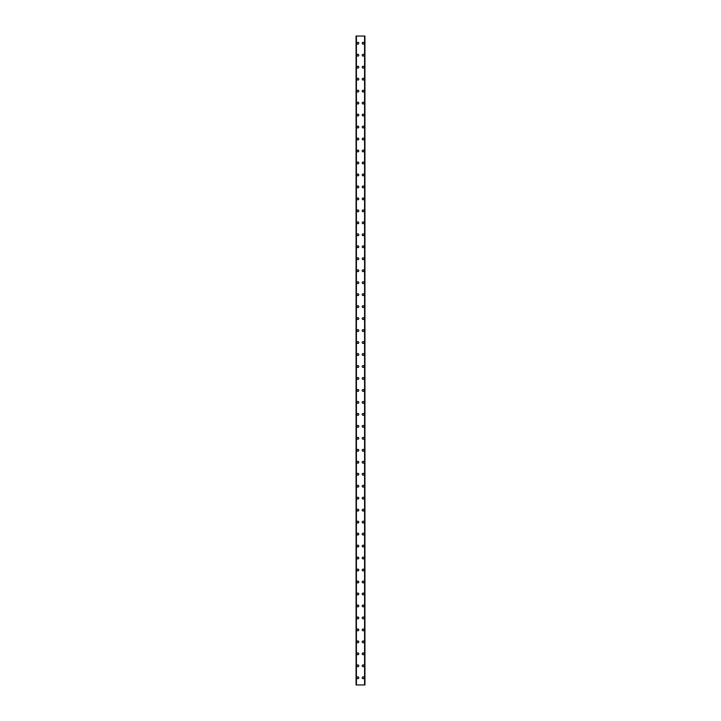 <?xml version="1.0" encoding="UTF-8"?>
<svg xmlns="http://www.w3.org/2000/svg" width="721" height="721" viewBox="0 0 721 721"><rect width="100%" height="100%" fill="white"/><g stroke="black" fill="none" stroke-linecap="round" stroke-linejoin="round"><path stroke-width="1.08" d="M356.967 677.767A0.901 0.901 0 0 1 357.868 676.866A0.901 0.901 0 0 1 358.761 677.767A0.901 0.901 0 0 1 357.868 678.668A0.901 0.901 0 0 1 356.967 677.767M356.967 665.798A0.901 0.901 0 0 1 357.868 664.897A0.901 0.901 0 0 1 358.761 665.798A0.901 0.901 0 0 1 357.868 666.691A0.901 0.901 0 0 1 356.967 665.798M356.967 653.821A0.901 0.901 0 0 1 357.868 652.92A0.901 0.901 0 0 1 358.761 653.821A0.901 0.901 0 0 1 357.868 654.722A0.901 0.901 0 0 1 356.967 653.821M356.967 641.852A0.901 0.901 0 0 1 357.868 640.951A0.901 0.901 0 0 1 358.761 641.852A0.901 0.901 0 0 1 357.868 642.744A0.901 0.901 0 0 1 356.967 641.852M356.967 629.875A0.901 0.901 0 0 1 357.868 628.982A0.901 0.901 0 0 1 358.761 629.875A0.901 0.901 0 0 1 357.868 630.776A0.901 0.901 0 0 1 356.967 629.875M356.967 617.906A0.901 0.901 0 0 1 357.868 617.005A0.901 0.901 0 0 1 358.761 617.906A0.901 0.901 0 0 1 357.868 618.807A0.901 0.901 0 0 1 356.967 617.906M356.967 605.928A0.901 0.901 0 0 1 357.868 605.036A0.901 0.901 0 0 1 358.761 605.928A0.901 0.901 0 0 1 357.868 606.83A0.901 0.901 0 0 1 356.967 605.928M356.967 593.96A0.901 0.901 0 0 1 357.868 593.059A0.901 0.901 0 0 1 358.761 593.96A0.901 0.901 0 0 1 357.868 594.861A0.901 0.901 0 0 1 356.967 593.96M356.967 581.991A0.901 0.901 0 0 1 357.868 581.09A0.901 0.901 0 0 1 358.761 581.991A0.901 0.901 0 0 1 357.868 582.883A0.901 0.901 0 0 1 356.967 581.991M356.967 570.014A0.901 0.901 0 0 1 357.868 569.121A0.901 0.901 0 0 1 358.761 570.014A0.901 0.901 0 0 1 357.868 570.915A0.901 0.901 0 0 1 356.967 570.014M356.967 558.045A0.901 0.901 0 0 1 357.868 557.144A0.901 0.901 0 0 1 358.761 558.045A0.901 0.901 0 0 1 357.868 558.937A0.901 0.901 0 0 1 356.967 558.045M356.967 546.067A0.901 0.901 0 0 1 357.868 545.175A0.901 0.901 0 0 1 358.761 546.067A0.901 0.901 0 0 1 357.868 546.969A0.901 0.901 0 0 1 356.967 546.067M356.967 534.099A0.901 0.901 0 0 1 357.868 533.198A0.901 0.901 0 0 1 358.761 534.099A0.901 0.901 0 0 1 357.868 535A0.901 0.901 0 0 1 356.967 534.099M356.967 522.13A0.901 0.901 0 0 1 357.868 521.229A0.901 0.901 0 0 1 358.761 522.13A0.901 0.901 0 0 1 357.868 523.022A0.901 0.901 0 0 1 356.967 522.13M356.967 510.153A0.901 0.901 0 0 1 357.868 509.26A0.901 0.901 0 0 1 358.761 510.153A0.901 0.901 0 0 1 357.868 511.054A0.901 0.901 0 0 1 356.967 510.153M356.967 498.184A0.901 0.901 0 0 1 357.868 497.283A0.901 0.901 0 0 1 358.761 498.184A0.901 0.901 0 0 1 357.868 499.076A0.901 0.901 0 0 1 356.967 498.184M356.967 486.206A0.901 0.901 0 0 1 357.868 485.314A0.901 0.901 0 0 1 358.761 486.206A0.901 0.901 0 0 1 357.868 487.108A0.901 0.901 0 0 1 356.967 486.206M356.967 474.238A0.901 0.901 0 0 1 357.868 473.337A0.901 0.901 0 0 1 358.761 474.238A0.901 0.901 0 0 1 357.868 475.139A0.901 0.901 0 0 1 356.967 474.238M356.967 462.269A0.901 0.901 0 0 1 357.868 461.368A0.901 0.901 0 0 1 358.761 462.269A0.901 0.901 0 0 1 357.868 463.161A0.901 0.901 0 0 1 356.967 462.269M356.967 450.292A0.901 0.901 0 0 1 357.868 449.39A0.901 0.901 0 0 1 358.761 450.292A0.901 0.901 0 0 1 357.868 451.193A0.901 0.901 0 0 1 356.967 450.292M356.967 438.323A0.901 0.901 0 0 1 357.868 437.422A0.901 0.901 0 0 1 358.761 438.323A0.901 0.901 0 0 1 357.868 439.215A0.901 0.901 0 0 1 356.967 438.323M356.967 426.345A0.901 0.901 0 0 1 357.868 425.453A0.901 0.901 0 0 1 358.761 426.345A0.901 0.901 0 0 1 357.868 427.247A0.901 0.901 0 0 1 356.967 426.345M356.967 414.377A0.901 0.901 0 0 1 357.868 413.475A0.901 0.901 0 0 1 358.761 414.377A0.901 0.901 0 0 1 357.868 415.269A0.901 0.901 0 0 1 356.967 414.377M356.967 402.399A0.901 0.901 0 0 1 357.868 401.507A0.901 0.901 0 0 1 358.761 402.399A0.901 0.901 0 0 1 357.868 403.3A0.901 0.901 0 0 1 356.967 402.399M356.967 390.431A0.901 0.901 0 0 1 357.868 389.529A0.901 0.901 0 0 1 358.761 390.431A0.901 0.901 0 0 1 357.868 391.332A0.901 0.901 0 0 1 356.967 390.431M356.967 378.462A0.901 0.901 0 0 1 357.868 377.561A0.901 0.901 0 0 1 358.761 378.462A0.901 0.901 0 0 1 357.868 379.354A0.901 0.901 0 0 1 356.967 378.462M356.967 366.484A0.901 0.901 0 0 1 357.868 365.592A0.901 0.901 0 0 1 358.761 366.484A0.901 0.901 0 0 1 357.868 367.386A0.901 0.901 0 0 1 356.967 366.484M356.967 354.516A0.901 0.901 0 0 1 357.868 353.614A0.901 0.901 0 0 1 358.761 354.516A0.901 0.901 0 0 1 357.868 355.408A0.901 0.901 0 0 1 356.967 354.516M356.967 342.538A0.901 0.901 0 0 1 357.868 341.646A0.901 0.901 0 0 1 358.761 342.538A0.901 0.901 0 0 1 357.868 343.439A0.901 0.901 0 0 1 356.967 342.538M356.967 330.569A0.901 0.901 0 0 1 357.868 329.668A0.901 0.901 0 0 1 358.761 330.569A0.901 0.901 0 0 1 357.868 331.471A0.901 0.901 0 0 1 356.967 330.569M356.967 318.601A0.901 0.901 0 0 1 357.868 317.7A0.901 0.901 0 0 1 358.761 318.601A0.901 0.901 0 0 1 357.868 319.493A0.901 0.901 0 0 1 356.967 318.601M356.967 306.623A0.901 0.901 0 0 1 357.868 305.731A0.901 0.901 0 0 1 358.761 306.623A0.901 0.901 0 0 1 357.868 307.525A0.901 0.901 0 0 1 356.967 306.623M356.967 294.655A0.901 0.901 0 0 1 357.868 293.753A0.901 0.901 0 0 1 358.761 294.655A0.901 0.901 0 0 1 357.868 295.547A0.901 0.901 0 0 1 356.967 294.655M356.967 282.677A0.901 0.901 0 0 1 357.868 281.785A0.901 0.901 0 0 1 358.761 282.677A0.901 0.901 0 0 1 357.868 283.578A0.901 0.901 0 0 1 356.967 282.677M356.967 270.708A0.901 0.901 0 0 1 357.868 269.807A0.901 0.901 0 0 1 358.761 270.708A0.901 0.901 0 0 1 357.868 271.61A0.901 0.901 0 0 1 356.967 270.708M356.967 258.731A0.901 0.901 0 0 1 357.868 257.839A0.901 0.901 0 0 1 358.761 258.731A0.901 0.901 0 0 1 357.868 259.632A0.901 0.901 0 0 1 356.967 258.731M356.967 246.762A0.901 0.901 0 0 1 357.868 245.861A0.901 0.901 0 0 1 358.761 246.762A0.901 0.901 0 0 1 357.868 247.663A0.901 0.901 0 0 1 356.967 246.762M356.967 234.794A0.901 0.901 0 0 1 357.868 233.892A0.901 0.901 0 0 1 358.761 234.794A0.901 0.901 0 0 1 357.868 235.686A0.901 0.901 0 0 1 356.967 234.794M356.967 222.816A0.901 0.901 0 0 1 357.868 221.924A0.901 0.901 0 0 1 358.761 222.816A0.901 0.901 0 0 1 357.868 223.717A0.901 0.901 0 0 1 356.967 222.816M356.967 210.847A0.901 0.901 0 0 1 357.868 209.946A0.901 0.901 0 0 1 358.761 210.847A0.901 0.901 0 0 1 357.868 211.74A0.901 0.901 0 0 1 356.967 210.847M356.967 198.87A0.901 0.901 0 0 1 357.868 197.978A0.901 0.901 0 0 1 358.761 198.87A0.901 0.901 0 0 1 357.868 199.771A0.901 0.901 0 0 1 356.967 198.87M356.967 186.901A0.901 0.901 0 0 1 357.868 186A0.901 0.901 0 0 1 358.761 186.901A0.901 0.901 0 0 1 357.868 187.802A0.901 0.901 0 0 1 356.967 186.901M356.967 174.933A0.901 0.901 0 0 1 357.868 174.031A0.901 0.901 0 0 1 358.761 174.933A0.901 0.901 0 0 1 357.868 175.825A0.901 0.901 0 0 1 356.967 174.933M356.967 162.955A0.901 0.901 0 0 1 357.868 162.063A0.901 0.901 0 0 1 358.761 162.955A0.901 0.901 0 0 1 357.868 163.856A0.901 0.901 0 0 1 356.967 162.955M356.967 150.986A0.901 0.901 0 0 1 357.868 150.085A0.901 0.901 0 0 1 358.761 150.986A0.901 0.901 0 0 1 357.868 151.879A0.901 0.901 0 0 1 356.967 150.986M356.967 139.009A0.901 0.901 0 0 1 357.868 138.117A0.901 0.901 0 0 1 358.761 139.009A0.901 0.901 0 0 1 357.868 139.91A0.901 0.901 0 0 1 356.967 139.009M356.967 127.04A0.901 0.901 0 0 1 357.868 126.139A0.901 0.901 0 0 1 358.761 127.04A0.901 0.901 0 0 1 357.868 127.941A0.901 0.901 0 0 1 356.967 127.04M356.967 115.072A0.901 0.901 0 0 1 357.868 114.17A0.901 0.901 0 0 1 358.761 115.072A0.901 0.901 0 0 1 357.868 115.964A0.901 0.901 0 0 1 356.967 115.072M356.967 103.094A0.901 0.901 0 0 1 357.868 102.193A0.901 0.901 0 0 1 358.761 103.094A0.901 0.901 0 0 1 357.868 103.995A0.901 0.901 0 0 1 356.967 103.094M356.967 91.125A0.901 0.901 0 0 1 357.868 90.224A0.901 0.901 0 0 1 358.761 91.125A0.901 0.901 0 0 1 357.868 92.018A0.901 0.901 0 0 1 356.967 91.125M356.967 79.148A0.901 0.901 0 0 1 357.868 78.256A0.901 0.901 0 0 1 358.761 79.148A0.901 0.901 0 0 1 357.868 80.049A0.901 0.901 0 0 1 356.967 79.148M356.967 67.179A0.901 0.901 0 0 1 357.868 66.278A0.901 0.901 0 0 1 358.761 67.179A0.901 0.901 0 0 1 357.868 68.08A0.901 0.901 0 0 1 356.967 67.179M356.967 55.202A0.901 0.901 0 0 1 357.868 54.309A0.901 0.901 0 0 1 358.761 55.202A0.901 0.901 0 0 1 357.868 56.103A0.901 0.901 0 0 1 356.967 55.202M356.967 43.233A0.901 0.901 0 0 1 357.868 42.332A0.901 0.901 0 0 1 358.761 43.233A0.901 0.901 0 0 1 357.868 44.134A0.901 0.901 0 0 1 356.967 43.233M362.239 677.767A0.901 0.901 0 0 1 363.132 676.866A0.901 0.901 0 0 1 364.033 677.767A0.901 0.901 0 0 1 363.132 678.668A0.901 0.901 0 0 1 362.239 677.767M362.239 665.798A0.901 0.901 0 0 1 363.132 664.897A0.901 0.901 0 0 1 364.033 665.798A0.901 0.901 0 0 1 363.132 666.691A0.901 0.901 0 0 1 362.239 665.798M362.239 653.821A0.901 0.901 0 0 1 363.132 652.92A0.901 0.901 0 0 1 364.033 653.821A0.901 0.901 0 0 1 363.132 654.722A0.901 0.901 0 0 1 362.239 653.821M362.239 641.852A0.901 0.901 0 0 1 363.132 640.951A0.901 0.901 0 0 1 364.033 641.852A0.901 0.901 0 0 1 363.132 642.744A0.901 0.901 0 0 1 362.239 641.852M362.239 629.875A0.901 0.901 0 0 1 363.132 628.982A0.901 0.901 0 0 1 364.033 629.875A0.901 0.901 0 0 1 363.132 630.776A0.901 0.901 0 0 1 362.239 629.875M362.239 617.906A0.901 0.901 0 0 1 363.132 617.005A0.901 0.901 0 0 1 364.033 617.906A0.901 0.901 0 0 1 363.132 618.807A0.901 0.901 0 0 1 362.239 617.906M362.239 605.928A0.901 0.901 0 0 1 363.132 605.036A0.901 0.901 0 0 1 364.033 605.928A0.901 0.901 0 0 1 363.132 606.83A0.901 0.901 0 0 1 362.239 605.928M362.239 593.96A0.901 0.901 0 0 1 363.132 593.059A0.901 0.901 0 0 1 364.033 593.96A0.901 0.901 0 0 1 363.132 594.861A0.901 0.901 0 0 1 362.239 593.96M362.239 581.991A0.901 0.901 0 0 1 363.132 581.09A0.901 0.901 0 0 1 364.033 581.991A0.901 0.901 0 0 1 363.132 582.883A0.901 0.901 0 0 1 362.239 581.991M362.239 570.014A0.901 0.901 0 0 1 363.132 569.121A0.901 0.901 0 0 1 364.033 570.014A0.901 0.901 0 0 1 363.132 570.915A0.901 0.901 0 0 1 362.239 570.014M362.239 558.045A0.901 0.901 0 0 1 363.132 557.144A0.901 0.901 0 0 1 364.033 558.045A0.901 0.901 0 0 1 363.132 558.937A0.901 0.901 0 0 1 362.239 558.045M362.239 546.067A0.901 0.901 0 0 1 363.132 545.175A0.901 0.901 0 0 1 364.033 546.067A0.901 0.901 0 0 1 363.132 546.969A0.901 0.901 0 0 1 362.239 546.067M362.239 534.099A0.901 0.901 0 0 1 363.132 533.198A0.901 0.901 0 0 1 364.033 534.099A0.901 0.901 0 0 1 363.132 535A0.901 0.901 0 0 1 362.239 534.099M362.239 522.13A0.901 0.901 0 0 1 363.132 521.229A0.901 0.901 0 0 1 364.033 522.13A0.901 0.901 0 0 1 363.132 523.022A0.901 0.901 0 0 1 362.239 522.13M362.239 510.153A0.901 0.901 0 0 1 363.132 509.26A0.901 0.901 0 0 1 364.033 510.153A0.901 0.901 0 0 1 363.132 511.054A0.901 0.901 0 0 1 362.239 510.153M362.239 498.184A0.901 0.901 0 0 1 363.132 497.283A0.901 0.901 0 0 1 364.033 498.184A0.901 0.901 0 0 1 363.132 499.076A0.901 0.901 0 0 1 362.239 498.184M362.239 486.206A0.901 0.901 0 0 1 363.132 485.314A0.901 0.901 0 0 1 364.033 486.206A0.901 0.901 0 0 1 363.132 487.108A0.901 0.901 0 0 1 362.239 486.206M362.239 474.238A0.901 0.901 0 0 1 363.132 473.337A0.901 0.901 0 0 1 364.033 474.238A0.901 0.901 0 0 1 363.132 475.139A0.901 0.901 0 0 1 362.239 474.238M362.239 462.269A0.901 0.901 0 0 1 363.132 461.368A0.901 0.901 0 0 1 364.033 462.269A0.901 0.901 0 0 1 363.132 463.161A0.901 0.901 0 0 1 362.239 462.269M362.239 450.292A0.901 0.901 0 0 1 363.132 449.39A0.901 0.901 0 0 1 364.033 450.292A0.901 0.901 0 0 1 363.132 451.193A0.901 0.901 0 0 1 362.239 450.292M362.239 438.323A0.901 0.901 0 0 1 363.132 437.422A0.901 0.901 0 0 1 364.033 438.323A0.901 0.901 0 0 1 363.132 439.215A0.901 0.901 0 0 1 362.239 438.323M362.239 426.345A0.901 0.901 0 0 1 363.132 425.453A0.901 0.901 0 0 1 364.033 426.345A0.901 0.901 0 0 1 363.132 427.247A0.901 0.901 0 0 1 362.239 426.345M362.239 414.377A0.901 0.901 0 0 1 363.132 413.475A0.901 0.901 0 0 1 364.033 414.377A0.901 0.901 0 0 1 363.132 415.269A0.901 0.901 0 0 1 362.239 414.377M362.239 402.399A0.901 0.901 0 0 1 363.132 401.507A0.901 0.901 0 0 1 364.033 402.399A0.901 0.901 0 0 1 363.132 403.3A0.901 0.901 0 0 1 362.239 402.399M362.239 390.431A0.901 0.901 0 0 1 363.132 389.529A0.901 0.901 0 0 1 364.033 390.431A0.901 0.901 0 0 1 363.132 391.332A0.901 0.901 0 0 1 362.239 390.431M362.239 378.462A0.901 0.901 0 0 1 363.132 377.561A0.901 0.901 0 0 1 364.033 378.462A0.901 0.901 0 0 1 363.132 379.354A0.901 0.901 0 0 1 362.239 378.462M362.239 366.484A0.901 0.901 0 0 1 363.132 365.592A0.901 0.901 0 0 1 364.033 366.484A0.901 0.901 0 0 1 363.132 367.386A0.901 0.901 0 0 1 362.239 366.484M362.239 354.516A0.901 0.901 0 0 1 363.132 353.614A0.901 0.901 0 0 1 364.033 354.516A0.901 0.901 0 0 1 363.132 355.408A0.901 0.901 0 0 1 362.239 354.516M362.239 342.538A0.901 0.901 0 0 1 363.132 341.646A0.901 0.901 0 0 1 364.033 342.538A0.901 0.901 0 0 1 363.132 343.439A0.901 0.901 0 0 1 362.239 342.538M362.239 330.569A0.901 0.901 0 0 1 363.132 329.668A0.901 0.901 0 0 1 364.033 330.569A0.901 0.901 0 0 1 363.132 331.471A0.901 0.901 0 0 1 362.239 330.569M362.239 318.601A0.901 0.901 0 0 1 363.132 317.7A0.901 0.901 0 0 1 364.033 318.601A0.901 0.901 0 0 1 363.132 319.493A0.901 0.901 0 0 1 362.239 318.601M362.239 306.623A0.901 0.901 0 0 1 363.132 305.731A0.901 0.901 0 0 1 364.033 306.623A0.901 0.901 0 0 1 363.132 307.525A0.901 0.901 0 0 1 362.239 306.623M362.239 294.655A0.901 0.901 0 0 1 363.132 293.753A0.901 0.901 0 0 1 364.033 294.655A0.901 0.901 0 0 1 363.132 295.547A0.901 0.901 0 0 1 362.239 294.655M362.239 282.677A0.901 0.901 0 0 1 363.132 281.785A0.901 0.901 0 0 1 364.033 282.677A0.901 0.901 0 0 1 363.132 283.578A0.901 0.901 0 0 1 362.239 282.677M362.239 270.708A0.901 0.901 0 0 1 363.132 269.807A0.901 0.901 0 0 1 364.033 270.708A0.901 0.901 0 0 1 363.132 271.61A0.901 0.901 0 0 1 362.239 270.708M362.239 258.731A0.901 0.901 0 0 1 363.132 257.839A0.901 0.901 0 0 1 364.033 258.731A0.901 0.901 0 0 1 363.132 259.632A0.901 0.901 0 0 1 362.239 258.731M362.239 246.762A0.901 0.901 0 0 1 363.132 245.861A0.901 0.901 0 0 1 364.033 246.762A0.901 0.901 0 0 1 363.132 247.663A0.901 0.901 0 0 1 362.239 246.762M362.239 234.794A0.901 0.901 0 0 1 363.132 233.892A0.901 0.901 0 0 1 364.033 234.794A0.901 0.901 0 0 1 363.132 235.686A0.901 0.901 0 0 1 362.239 234.794M362.239 222.816A0.901 0.901 0 0 1 363.132 221.924A0.901 0.901 0 0 1 364.033 222.816A0.901 0.901 0 0 1 363.132 223.717A0.901 0.901 0 0 1 362.239 222.816M362.239 210.847A0.901 0.901 0 0 1 363.132 209.946A0.901 0.901 0 0 1 364.033 210.847A0.901 0.901 0 0 1 363.132 211.74A0.901 0.901 0 0 1 362.239 210.847M362.239 198.87A0.901 0.901 0 0 1 363.132 197.978A0.901 0.901 0 0 1 364.033 198.87A0.901 0.901 0 0 1 363.132 199.771A0.901 0.901 0 0 1 362.239 198.87M362.239 186.901A0.901 0.901 0 0 1 363.132 186A0.901 0.901 0 0 1 364.033 186.901A0.901 0.901 0 0 1 363.132 187.802A0.901 0.901 0 0 1 362.239 186.901M362.239 174.933A0.901 0.901 0 0 1 363.132 174.031A0.901 0.901 0 0 1 364.033 174.933A0.901 0.901 0 0 1 363.132 175.825A0.901 0.901 0 0 1 362.239 174.933M362.239 162.955A0.901 0.901 0 0 1 363.132 162.063A0.901 0.901 0 0 1 364.033 162.955A0.901 0.901 0 0 1 363.132 163.856A0.901 0.901 0 0 1 362.239 162.955M362.239 150.986A0.901 0.901 0 0 1 363.132 150.085A0.901 0.901 0 0 1 364.033 150.986A0.901 0.901 0 0 1 363.132 151.879A0.901 0.901 0 0 1 362.239 150.986M362.239 139.009A0.901 0.901 0 0 1 363.132 138.117A0.901 0.901 0 0 1 364.033 139.009A0.901 0.901 0 0 1 363.132 139.91A0.901 0.901 0 0 1 362.239 139.009M362.239 127.04A0.901 0.901 0 0 1 363.132 126.139A0.901 0.901 0 0 1 364.033 127.04A0.901 0.901 0 0 1 363.132 127.941A0.901 0.901 0 0 1 362.239 127.04M362.239 115.072A0.901 0.901 0 0 1 363.132 114.17A0.901 0.901 0 0 1 364.033 115.072A0.901 0.901 0 0 1 363.132 115.964A0.901 0.901 0 0 1 362.239 115.072M362.239 103.094A0.901 0.901 0 0 1 363.132 102.193A0.901 0.901 0 0 1 364.033 103.094A0.901 0.901 0 0 1 363.132 103.995A0.901 0.901 0 0 1 362.239 103.094M362.239 91.125A0.901 0.901 0 0 1 363.132 90.224A0.901 0.901 0 0 1 364.033 91.125A0.901 0.901 0 0 1 363.132 92.018A0.901 0.901 0 0 1 362.239 91.125M362.239 79.148A0.901 0.901 0 0 1 363.132 78.256A0.901 0.901 0 0 1 364.033 79.148A0.901 0.901 0 0 1 363.132 80.049A0.901 0.901 0 0 1 362.239 79.148M362.239 67.179A0.901 0.901 0 0 1 363.132 66.278A0.901 0.901 0 0 1 364.033 67.179A0.901 0.901 0 0 1 363.132 68.08A0.901 0.901 0 0 1 362.239 67.179M362.239 55.202A0.901 0.901 0 0 1 363.132 54.309A0.901 0.901 0 0 1 364.033 55.202A0.901 0.901 0 0 1 363.132 56.103A0.901 0.901 0 0 1 362.239 55.202M362.239 43.233A0.901 0.901 0 0 1 363.132 42.332A0.901 0.901 0 0 1 364.033 43.233A0.901 0.901 0 0 1 363.132 44.134A0.901 0.901 0 0 1 362.239 43.233M364.871 36.05L356.066 36.05L356.066 684.95L364.934 684.95L364.934 36.05L364.871 684.95M356.066 36.05L356.066 684.95L356.066 36.05M356.417 36.05L356.417 684.95M364.583 36.05L364.583 684.95M364.934 36.05L364.934 684.95L364.934 36.05M356.129 36.05L356.129 684.95M356.327 36.05L356.327 684.95M356.345 36.05L356.345 684.95M364.655 36.05L364.655 684.95M364.673 36.05L364.673 684.95"/></g></svg>

